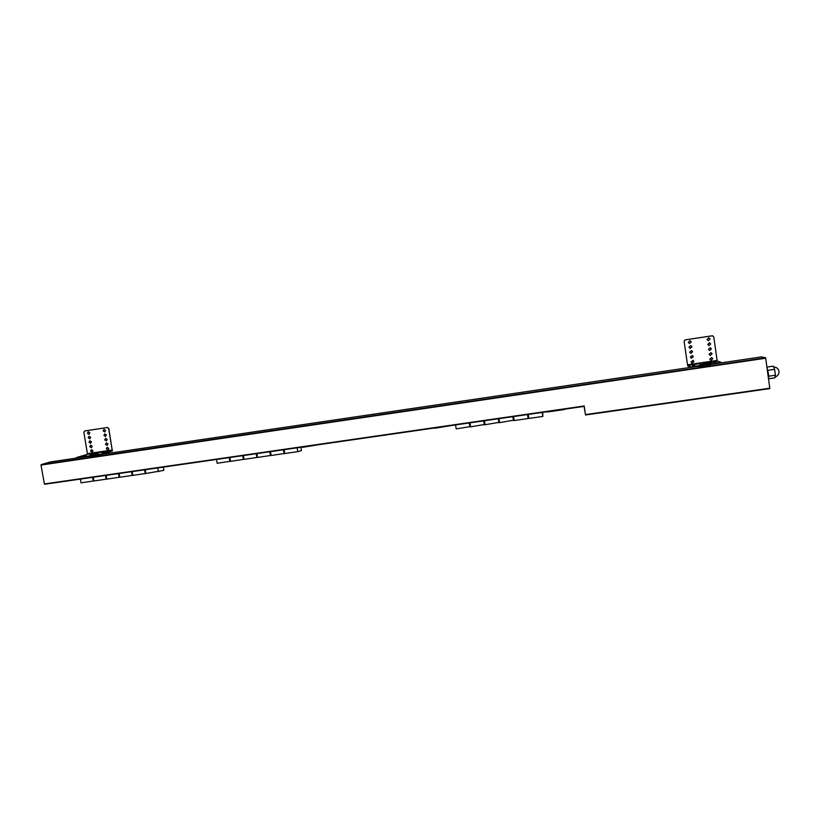 <?xml version="1.0" encoding="UTF-8"?>
<svg xmlns="http://www.w3.org/2000/svg" width="820" height="820" viewBox="0 0 820 820"><rect width="100%" height="100%" fill="white"/><g stroke="black" fill="none" stroke-linecap="round" stroke-linejoin="round"><path stroke-width="1.23" d="M382.386 435.543L381.566 435.625M767.202 368.703L768.36 373.213L768.381 377.395M93.337 453.634L95.304 453.224L93.337 453.634M92.311 453.942L97.805 452.783L92.311 453.942M97.805 452.783L97.908 453.357L92.404 454.505L90.077 454.71L89.974 454.147M89.308 456.125L89.462 456.955L92.373 456.719L99.24 455.254L99.138 454.68M704.001 363.065L705.743 362.911L704.001 363.065M703.662 362.942L708.511 362.522L703.662 362.942M699.87 363.742L699.962 364.367L712.262 362.809L700.157 364.418M699.091 366.058L699.204 366.796L705.251 366.284L709.997 365.279L709.884 364.459M766.977 367.073L773.27 366.161L774.623 369.348L775.412 375.232L774.859 377.866L768.576 378.779M93.5 453.583L95.048 453.286L93.5 453.583M634.116 408.022L621.017 409.897M709.894 364.521L761.616 356.874L765.644 357.786L769.836 388.598L585.511 414.981L584.096 406.392M542.717 412.357L542.83 416.437L528.828 418.446L528.234 414.448M528.203 414.459L528.716 417.872L528.111 418.548L514.181 420.547L513.576 416.57M514.109 420.086L499.595 422.648L498.99 418.671M499.534 422.269L485.061 424.739L484.456 420.773M485.009 424.422L470.598 426.82L469.983 422.864M470.557 426.543L456.186 428.891L455.582 424.944M300.94 447.269L301.473 450.559L297.783 451.666L284.765 453.532L284.13 449.688M284.745 453.439L271.123 455.5L270.487 451.656M271.112 455.407L257.541 457.447L256.906 453.624M257.531 457.365L244.022 459.395L243.376 455.571M244.001 459.313L230.543 461.332L229.907 457.519M230.533 461.25L217.126 463.259L216.49 459.456M163.354 467.461L163.846 470.352L145.898 473.499L145.253 469.737M145.888 473.437L132.83 475.374L132.174 471.623M132.82 475.323L119.802 477.25L119.146 473.509M119.792 477.189L106.836 479.116L106.169 475.385M106.825 479.064L93.91 480.971L93.254 477.25M93.9 480.92L81.047 482.826L80.38 479.105M765.777 358.227L41.01 465.073L44.403 483.943L584.188 405.992L585.459 414.602L769.857 388.208M50.45 461.916L89.318 456.176L50.45 461.916L41.123 464.643L765.644 357.786M584.188 405.992L44.403 483.943M769.836 388.598L585.459 414.602M584.24 406.361L44.628 484.261M78.72 479.341L62.617 481.668M93.275 481.063L92.619 477.332M106.2 479.208L105.544 475.467M119.166 477.342L118.51 473.601M132.184 475.467L131.538 471.715M145.263 473.591L144.607 469.829M158.383 471.705L157.737 467.933M179.529 464.786L163.241 467.144M213.958 459.815L197.61 462.183M229.887 461.424L229.251 457.611M243.355 459.487L242.72 455.674M256.885 457.539L256.24 453.716M270.457 455.592L269.821 451.758M284.089 453.634L283.464 449.79M297.783 451.666L297.147 447.812M319.072 444.645L302.559 447.341M340.372 441.57L331.71 442.82M451.461 425.539L434.723 428.255M469.891 426.923L469.276 422.966M484.353 424.842L483.749 420.875M498.878 422.751L498.273 418.774M513.463 420.66L512.859 416.673M528.111 418.548L527.516 414.551M542.83 416.437L542.225 412.429M564.334 409.549L547.401 411.988M704.216 363.137L702.873 363.311L704.216 363.198M775.412 375.232L768.842 376.185L768.473 378.03M767.12 368.067L768.842 376.185M774.623 369.348L768.043 370.302M692.531 365.699L694.673 365.392L692.531 365.699M713.964 362.532L716.126 362.225L713.964 362.532M691.578 350.54L692.572 351.698L690.624 353.307M692.613 351.718L690.768 353.348L689.661 352.159L691.485 350.519L692.613 351.718M711.032 352.641L712.047 353.809L710.13 355.429M712.108 353.82L710.264 355.46L709.136 354.26L710.95 352.62L712.108 353.82M692.316 355.47L693.259 356.608L691.27 358.196M693.3 356.628L691.403 358.237L690.358 357.069L692.223 355.439L693.3 356.628M711.75 357.571L712.734 358.729L710.776 360.328M712.785 358.74L710.909 360.369L709.823 359.18L711.678 357.551L712.785 358.74M690.102 340.689L691.188 341.878L689.343 343.508M691.239 341.889L689.487 343.539L688.287 342.329L690.009 340.669L691.239 341.889M709.566 342.77L710.684 343.959L708.849 345.599M710.735 343.969L708.982 345.63L707.773 344.42L709.495 342.75L710.735 343.969M690.84 345.62L691.885 346.788L689.979 348.408M691.926 346.798L690.122 348.449L688.974 347.249L690.747 345.599L691.926 346.798M710.304 347.7L711.37 348.879L709.495 350.519M711.422 348.9L709.628 350.55L708.449 349.34L710.222 347.69L711.422 348.9M693.043 360.39L693.945 361.517L691.916 363.086M693.997 361.538L692.049 363.137L691.045 361.968L692.961 360.359L693.997 361.538M708.839 337.83L709.997 339.029L708.213 340.689M710.048 339.039L708.347 340.71L707.086 339.49L708.757 337.819L710.048 339.039M690.788 367.206L692.172 366.653L690.788 367.206L687.662 365.853L684.105 341.274L685.192 339.859L712.693 335.759M690.737 366.786L687.601 365.443L684.105 341.274M692.172 366.653L721.108 362.307L717.203 361.056L713.759 336.794L712.262 335.749M692.234 367.073L719.97 362.542M721.098 362.317L720.021 362.963M685.192 339.859L712.313 335.759M685.233 339.869L684.146 341.284M84.194 455.674L86.059 455.366L84.194 455.674M102.1 453.029L103.976 452.722L102.1 453.029M97.293 453.583L90.067 454.659M90.661 443.251L89.134 442.144L89.923 440.699M91.44 441.816L90.559 443.271L88.97 442.185L89.862 440.719L91.44 441.816M107.194 445.362L105.647 444.255L106.426 442.831M107.973 443.938L107.102 445.393L105.493 444.307L106.374 442.841L107.973 443.938M91.461 447.71L89.923 446.603L90.702 445.178M92.23 446.285L91.358 447.74L89.759 446.654L90.641 445.188L92.23 446.285M107.994 449.842L106.426 448.735L107.205 447.31M108.763 448.417L107.902 449.872L106.282 448.786L107.143 447.32L108.763 448.417M89.052 434.313L87.555 433.196L88.365 431.75M89.862 432.868L88.96 434.333L87.391 433.237L88.304 431.761L89.862 432.868M105.595 436.414L104.068 435.297L104.878 433.852M106.405 434.969L105.503 436.445L103.914 435.338L104.827 433.872L106.405 434.969M89.862 438.782L88.345 437.675L89.144 436.23M90.651 437.337L89.759 438.813L88.181 437.716L89.083 436.24L90.651 437.337M106.395 440.893L104.857 439.786L105.657 438.341M107.184 439.448L106.303 440.924L104.704 439.827L105.595 438.351L107.184 439.448M92.26 452.168L90.702 451.072L91.481 449.647M93.019 450.754L92.158 452.209L90.548 451.113L91.42 449.657L93.019 450.754M104.796 431.935L103.279 430.818L104.099 429.372M105.616 430.479L104.704 431.955L103.125 430.859L104.048 429.383L105.616 430.479M76.496 457.58L77.264 457.908L76.608 457.539L87.504 454.28L83.855 432.242L84.644 430.982L107.533 427.486L108.65 428.491L107.533 427.486M77.193 457.529L101.987 454.178L112.35 450.979L108.804 428.45M101.926 453.798L112.289 450.61L108.65 428.491M77.264 457.908L100.358 454.106M101.987 454.178L100.429 454.485M84.88 430.92L107.389 427.527M699.101 366.109L99.148 454.721L699.101 366.109M687.601 365.443L700.331 363.557M707.465 362.502L717.203 361.056M687.447 364.797L717.039 360.421M87.504 454.28L91.789 453.644M97.744 452.763L112.289 450.61M87.637 453.644L112.412 449.975M775.033 377.036C777.79 376.052 779.102 374.166 778.959 371.378C778.344 368.621 776.56 367.135 773.598 366.929M708.511 362.522L708.593 363.147M761.616 356.874L709.894 364.51"/></g></svg>
